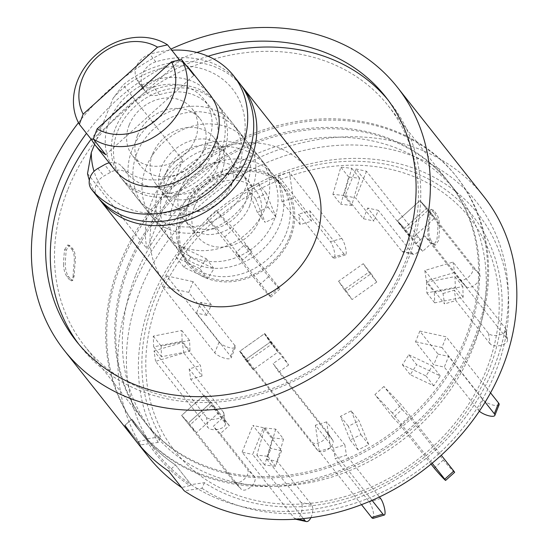 <?xml version="1.0" encoding="UTF-8"?>
<svg xmlns="http://www.w3.org/2000/svg" width="549" height="549" viewBox="0 0 549 549"><rect width="100%" height="100%" fill="white"/><g stroke="black" fill="none" stroke-linecap="round" stroke-linejoin="round"><path stroke-width="0.41" stroke-dasharray="2.75 2.06" d="M483.799 196.515A212.243 177.19 141.7 0 0 297.73 143.852A212.243 177.19 141.7 0 0 132.59 287.923A212.243 177.19 141.7 0 0 140.489 444.923L158.229 442.391L160.74 436.819L147.352 438.74A203.144 169.6 141.7 0 1 140.51 289.652A203.144 169.6 141.7 0 1 298.574 151.757A203.144 169.6 141.7 0 1 476.662 202.162A203.144 169.6 141.7 0 1 442.645 443.427A203.144 169.6 141.7 0 1 191.059 484.616L204.448 482.695A191.642 159.992 -38.3 0 0 492.975 359.19A191.642 159.992 -38.3 0 0 309.334 166.429A191.642 159.992 -38.3 0 0 160.74 436.819M204.448 482.695L201.936 488.267L184.196 490.806M201.936 488.267A196.974 164.446 -38.3 0 0 499.158 362.141A196.974 164.446 -38.3 0 0 310.178 163.774A196.974 164.446 -38.3 0 0 158.229 442.391M78.459 122.708A212.243 177.19 141.7 0 1 170.904 49.094M140.489 444.923L124.952 425.29A212.243 177.19 -38.3 0 0 135.349 440.236M196.913 52.471A197.084 164.535 -38.3 0 0 86.481 133.345M137.895 441.657L146.206 439.77A204.66 170.863 141.7 0 0 189.913 485.645L191.059 484.616L175.529 464.982A203.144 169.6 141.7 0 1 142.486 434.595A203.144 169.6 -38.3 0 0 175.529 464.982L168.66 471.166L175.529 464.982L191.059 484.616A203.144 169.6 141.7 0 1 147.352 438.74L131.822 419.107L124.952 425.29L137.895 441.657A212.243 177.19 -38.3 0 0 148.292 456.603M137.305 428.048A203.144 169.6 141.7 0 1 119.799 263.472A203.144 169.6 141.7 0 1 277.863 125.577A203.144 169.6 141.7 0 1 455.951 175.982A203.144 169.6 141.7 0 1 401.847 435.028A203.144 169.6 141.7 0 1 137.305 428.048L142.486 434.595A203.144 169.6 141.7 0 1 131.822 419.107A203.144 169.6 -38.3 0 0 142.486 434.595L138.341 429.359A203.144 169.6 141.7 0 1 120.835 264.783A203.144 169.6 141.7 0 1 278.899 126.881A203.144 169.6 141.7 0 1 456.988 177.286A203.144 169.6 141.7 0 1 402.884 436.331A203.144 169.6 141.7 0 1 138.341 429.359M78.679 344.079A197.084 164.535 -38.3 0 0 80.971 347.057A197.084 164.535 -38.3 0 0 253.741 395.953A197.084 164.535 -38.3 0 0 407.084 262.175A197.084 164.535 -38.3 0 0 390.099 102.512A197.084 164.535 -38.3 0 0 387.731 99.595M208.05 56.245A197.084 164.535 -38.3 0 0 91.141 139.233M164.199 281.218A90.962 75.94 141.7 0 1 156.355 207.522A90.962 75.94 141.7 0 1 227.128 145.78A90.962 75.94 141.7 0 1 306.87 168.351M229.043 474.027A193.577 161.612 -38.3 0 0 438.342 388.884A193.577 161.612 -38.3 0 0 449.487 183.222A193.577 161.612 -38.3 0 0 279.777 135.191A193.577 161.612 -38.3 0 0 129.166 266.594A193.577 161.612 -38.3 0 0 145.849 423.423A193.577 161.612 -38.3 0 0 229.043 474.027M87.524 173.58L147.07 248.848A90.962 75.94 141.7 0 1 151.696 201.634A90.962 75.94 141.7 0 1 182.714 160.171L123.175 84.903A90.962 75.94 141.7 0 1 241.08 85.26M98.477 198.065A90.962 75.94 141.7 0 1 89.343 180.202M94.6 144.339L113.204 98.045L123.175 84.903M182.714 160.171L147.07 248.848M113.204 98.045A81.863 68.344 141.7 0 1 230.82 86.962A81.863 68.344 141.7 0 1 201.318 199.822A81.863 68.344 141.7 0 1 94.037 171.37M115.441 128.192A60.644 50.625 141.7 0 1 162.621 87.03A60.644 50.625 141.7 0 1 215.784 102.073A60.644 50.625 141.7 0 1 199.637 179.399A60.644 50.625 141.7 0 1 120.67 177.32A60.644 50.625 141.7 0 1 115.441 128.192M290.469 237.71A62.058 51.812 -38.3 0 0 263.664 172.64A62.058 51.812 -38.3 0 0 204.297 185.308A62.058 51.812 -38.3 0 0 178.315 240.16A62.058 51.812 -38.3 0 0 214.446 280.663A62.058 51.812 -38.3 0 0 290.469 237.71M67.946 189.206A193.577 161.612 141.7 0 1 218.564 57.803A193.577 161.612 141.7 0 1 388.267 105.833A193.577 161.612 141.7 0 1 336.709 352.684A193.577 161.612 141.7 0 1 84.628 346.035A193.577 161.612 141.7 0 1 67.946 189.206M434.465 213.389C436.537 216.134 437.704 220.266 437.944 225.783A193.577 161.612 -38.3 0 1 436.853 240.146L433.744 244.806L430.251 241.251C428.295 238.492 427.493 234.327 427.836 228.748A193.577 161.612 141.7 0 0 428.927 214.391L430.313 209.917L432.55 210.974L434.465 213.389L436.181 213.513L433.669 210.336L431.432 209.279L430.052 213.753L428.927 214.391M70.622 279.173L72.859 280.23L74.239 275.756A193.577 161.612 -38.3 0 1 75.33 261.393C75.68 255.841 74.877 251.675 72.921 248.896L69.428 245.334L66.319 250.001A193.577 161.612 141.7 0 0 65.228 264.357C65.461 269.854 66.621 273.985 68.707 276.751L70.622 279.173L69.503 279.805L66.992 276.634C64.912 273.889 63.753 269.758 63.506 264.234L65.228 264.357M437.944 225.783L439.66 225.907C439.426 220.41 438.267 216.279 436.181 213.513M432.55 210.974L433.669 210.336M427.836 228.748L428.941 228.35A195.087 162.868 -38.3 0 0 430.052 213.753M428.941 228.35C428.591 233.901 429.393 238.067 431.349 240.853L430.251 241.251M432.166 243.667L433.861 244.024L431.349 240.853M433.861 244.024L435.439 245.17L438.555 240.503L436.853 240.146M439.66 225.907A195.087 162.868 141.7 0 1 438.555 240.503M74.239 275.756L73.12 276.387L71.741 280.868L69.503 279.805M68.707 276.751L66.992 276.634M66.319 250.001L64.617 249.644A195.087 162.868 -38.3 0 0 63.506 264.234M64.617 249.644L67.726 244.978L69.311 246.117L71.006 246.474M72.921 248.896L71.823 249.294L69.311 246.117M71.823 249.294C73.772 252.046 74.575 256.218 74.232 261.798L75.33 261.393M73.12 276.387A195.087 162.868 141.7 0 1 74.232 261.798M97.413 196.768A15.159 12.654 141.7 0 1 103.898 176.044L110.61 172.249A15.159 12.654 141.7 0 1 127.718 173.951A53.061 44.297 -38.3 0 0 196.515 173.786A53.061 44.297 -38.3 0 0 209.842 106.774A53.061 44.297 -38.3 0 0 159.567 94.73A15.159 12.654 141.7 0 1 145.197 91.285A15.159 12.654 141.7 0 1 143.962 89.295L142.52 86.31A18.192 15.187 141.7 0 1 155.792 61.831A90.962 75.94 141.7 0 1 239.563 83.263M142.52 86.31L136.516 78.72A18.192 15.187 141.7 0 1 149.781 54.241A90.962 75.94 141.7 0 1 171.789 50.22M136.516 78.72L137.95 81.705L143.962 89.295M159.567 94.73L153.555 87.133A15.159 12.654 141.7 0 1 139.192 83.695A15.159 12.654 141.7 0 1 137.95 81.705M153.555 87.133A53.061 44.297 141.7 0 1 203.837 99.184A53.061 44.297 141.7 0 1 190.51 166.196A53.061 44.297 141.7 0 1 121.713 166.354L127.718 173.951M109.224 162.854A15.159 12.654 141.7 0 1 121.713 166.354M264.762 333.545L282.975 356.569L288.644 364.968L270.431 341.945L264.762 333.545L240.043 351.072L312.1 442.165A9.093 4.996 146 0 0 322.469 440.943A9.093 4.996 146 0 0 327.053 431.816A9.093 4.996 146 0 0 326.936 431.651L273.086 363.582L282.975 356.569M327.053 431.816L332.728 440.216A9.093 4.996 146 0 1 328.144 449.343A9.093 4.996 146 0 1 317.775 450.564L245.712 359.471L270.431 341.945M332.728 440.216A9.093 4.996 146 0 0 332.605 440.051L278.762 371.982L273.086 363.582M288.644 364.968L278.762 371.982M245.712 359.471L240.043 351.072M218.982 412.436L196.48 432.715L189.487 425.372L211.989 405.093L218.982 412.436L211.125 402.499L204.132 395.156L211.125 402.499L188.623 422.778L211.125 402.499L229.338 425.523L220.334 433.635L213.341 426.299L222.345 418.187L229.338 425.523M222.345 418.187L211.989 405.093M196.48 432.715L188.623 422.778L181.63 415.435L188.623 422.778L241.004 489.001A9.093 4.996 136.4 0 0 241.169 489.193A9.093 4.996 136.4 0 0 251.037 486.689A9.093 4.996 136.4 0 0 254.51 476.834L220.334 433.635M189.487 425.372L181.63 415.435L204.132 395.156L181.63 415.435L234.011 481.658A9.093 4.996 136.4 0 0 234.176 481.85A9.093 4.996 136.4 0 0 244.037 479.346A9.093 4.996 136.4 0 0 247.517 469.491L213.341 426.299M486.153 370.403A187.984 156.939 -38.3 0 0 298.416 173.347A187.984 156.939 -38.3 0 0 182.989 460.467A187.984 156.939 -38.3 0 0 486.153 370.403M146.206 439.77L147.352 438.74L131.822 419.107L124.952 425.29M189.913 485.645L181.602 487.533M191.059 484.616A203.144 169.6 -38.3 0 0 494.169 366.739A203.144 169.6 -38.3 0 0 476.662 202.162A203.144 169.6 -38.3 0 0 298.574 151.757A203.144 169.6 -38.3 0 0 140.51 289.652A203.144 169.6 -38.3 0 0 147.352 438.74M128.13 265.284A193.577 161.612 141.7 0 1 278.748 133.887A193.577 161.612 141.7 0 1 448.451 181.918A193.577 161.612 141.7 0 1 396.893 428.762A193.577 161.612 141.7 0 1 144.812 422.112A193.577 161.612 141.7 0 1 128.13 265.284M135.802 274.987A193.577 161.612 141.7 0 1 286.42 143.584A193.577 161.612 141.7 0 1 456.123 191.615A193.577 161.612 141.7 0 1 404.572 438.459A193.577 161.612 141.7 0 1 152.485 431.816A193.577 161.612 141.7 0 1 135.802 274.987M199.802 268.653L176.222 257.467L182.625 247.482L206.204 258.668L199.802 268.653L207.659 278.59L184.08 267.404L176.222 257.467M257.392 212.545L247.716 188.829L258.442 183.38L268.111 207.097L257.392 212.545L265.249 222.482L255.58 198.759L266.299 193.317L275.975 217.033L265.249 222.482M332.9 194.319L340.826 167.122L351.779 168.296L343.846 195.485L332.9 194.319L340.757 204.249L348.69 177.059L359.636 178.233L351.703 205.422L340.757 204.249M405.34 230.868L397.483 220.931L419.985 200.653L426.978 207.989L404.476 228.267L397.483 220.931L404.476 228.267L412.333 238.204L405.34 230.868L427.849 210.59L434.842 217.926L412.333 238.204M426.477 282.22L454.956 276.6L455.327 287.305L426.841 292.926L426.477 282.22L434.334 292.157L462.821 286.537L463.184 297.242L434.705 302.863L434.334 292.157M408.806 354.778L432.386 365.963L425.983 375.948L402.403 364.756L408.806 354.778L416.664 364.714L440.243 375.9L433.847 385.878L410.261 374.692L416.664 364.714M351.216 410.885L360.892 434.602L350.166 440.051L340.497 416.327L351.216 410.885L359.073 420.822L368.75 444.539L358.023 449.981L348.354 426.264L359.073 420.822M275.708 429.112L267.782 456.301L256.829 455.135L264.762 427.939L275.708 429.112L283.565 439.049L275.639 466.238L264.687 465.072L272.62 437.876L283.565 439.049M182.131 341.21L153.651 346.831L153.281 336.125L181.767 330.505L182.131 341.21L189.988 351.14L161.509 356.761L161.138 346.055L189.625 340.435L189.988 351.14M344.216 289.625L338.548 281.225L363.266 263.698L368.935 272.091L344.216 289.625L352.074 299.555L346.405 291.162L371.124 273.635L376.792 282.028L352.074 299.555M264.392 333.806L270.06 342.205L245.341 359.732L239.673 351.333L264.392 333.806L272.249 343.743L277.924 352.142L253.206 369.669L247.53 361.269L272.249 343.743M247.53 361.269L239.673 351.333M253.206 369.669L245.341 359.732M270.06 342.205L277.924 352.142M376.792 282.028L368.935 272.091M371.124 273.635L363.266 263.698M338.548 281.225L346.405 291.162M153.281 336.125L161.138 346.055M181.767 330.505L189.625 340.435M161.509 356.761L153.651 346.831M256.829 455.135L264.687 465.072M264.762 427.939L272.62 437.876M275.639 466.238L267.782 456.301M350.166 440.051L358.023 449.981M340.497 416.327L348.354 426.264M368.75 444.539L360.892 434.602M425.983 375.948L433.847 385.878M402.403 364.756L410.261 374.692M440.243 375.9L432.386 365.963M455.327 287.305L463.184 297.242M426.841 292.926L434.705 302.863M462.821 286.537L454.956 276.6M427.849 210.59L419.985 200.653L426.978 207.989L434.842 217.926M351.779 168.296L359.636 178.233M343.846 195.485L351.703 205.422M348.69 177.059L340.826 167.122M258.442 183.38L266.299 193.317M268.111 207.097L275.975 217.033M255.58 198.759L247.716 188.829M206.204 258.668L214.062 268.605L207.659 278.59M184.08 267.404L190.482 257.419L214.062 268.605M182.625 247.482L190.482 257.419M183.805 352.945L182.254 342.535L200.467 365.559L202.018 375.976L183.805 352.945L155.573 361.338L207.961 427.561A9.093 4.516 171.5 0 0 218.337 429.277A9.093 4.516 171.5 0 0 225.426 423.698A9.093 4.516 171.5 0 0 224.898 422.524L190.729 379.332L189.172 368.914L200.467 365.559M202.018 375.976L190.729 379.332M224.898 422.524L223.347 412.114A9.093 4.516 171.5 0 1 223.875 413.287A9.093 4.516 171.5 0 1 216.78 418.866A9.093 4.516 171.5 0 1 206.41 417.144L154.022 350.921L155.573 361.338M223.347 412.114L189.172 368.914M154.022 350.921L182.254 342.535M188.774 292.349L193.076 281.658L211.29 304.681L206.994 315.373L188.774 292.349L162.38 286.599L214.769 352.822A9.093 2.827 -158.1 0 0 223.745 357.927A9.093 2.827 -158.1 0 0 231.129 357.941A9.093 2.827 -158.1 0 0 230.607 356.274L196.432 313.074L200.735 302.375L211.29 304.681M206.994 315.373L196.432 313.074M230.607 356.274L234.903 345.575A9.093 2.827 -158.1 0 1 235.425 347.243A9.093 2.827 -158.1 0 1 228.048 347.229A9.093 2.827 -158.1 0 1 219.072 342.123L166.683 275.9L162.38 286.599M234.903 345.575L200.735 302.375M166.683 275.9L193.076 281.658M224.699 236.942L233.702 228.83L251.916 251.854L242.912 259.965L224.699 236.942L207.22 218.591L259.602 284.814A9.093 0.384 -132 0 0 266.32 292.5A9.093 0.384 -132 0 0 270.938 297.071A9.093 0.384 -132 0 0 270.094 295.822L235.919 252.622L244.923 244.511L251.916 251.854M242.912 259.965L235.919 252.622M270.094 295.822L279.098 287.71A9.093 0.384 -132 0 1 279.942 288.959A9.093 0.384 -132 0 1 275.324 284.389A9.093 0.384 -132 0 1 268.605 276.703L216.217 210.48L207.22 218.591M279.098 287.71L244.923 244.511M216.217 210.48L233.702 228.83M281.953 201.565L293.248 198.21L311.461 221.233L300.173 224.589L281.953 201.565L278.069 175.536L330.457 241.759A9.093 2.162 -106.5 0 1 334.307 251.284A9.093 2.162 -106.5 0 1 334.211 258.284A9.093 2.162 -106.5 0 1 332.79 257.378L298.615 214.179L309.904 210.823L311.461 221.233M300.173 224.589L298.615 214.179M332.79 257.378L344.079 254.022A9.093 2.162 -106.5 0 0 345.506 254.928A9.093 2.162 -106.5 0 0 345.602 247.928A9.093 2.162 -106.5 0 0 341.746 238.403L289.357 172.18L278.069 175.536M344.079 254.022L309.904 210.823M289.357 172.18L293.248 198.21M345.197 195.705L355.752 198.004L373.972 221.034L363.411 218.728L345.197 195.705L355.944 168.968L408.332 235.192A9.093 4.131 -77.7 0 1 408.737 245.657A9.093 4.131 -77.7 0 1 403.172 252.101A9.093 4.131 -77.7 0 1 401.882 251.236L367.713 208.037L378.268 210.336L373.972 221.034M363.411 218.728L367.713 208.037M401.882 251.236L412.443 253.535A9.093 4.131 -77.7 0 0 413.726 254.4A9.093 4.131 -77.7 0 0 419.292 247.956A9.093 4.131 -77.7 0 0 418.887 237.491L366.506 171.267L355.944 168.968M412.443 253.535L378.268 210.336M366.506 171.267L355.752 198.004M415.696 243.955L397.483 220.931L419.985 200.653L472.373 266.876A9.093 4.996 -43.6 0 1 468.901 276.73A9.093 4.996 -43.6 0 1 459.039 279.235A9.093 4.996 -43.6 0 1 458.875 279.043L424.7 235.844L431.692 243.186L422.689 251.298L415.696 243.955L424.7 235.844M422.689 251.298L404.476 228.267L426.978 207.989L479.366 274.212A9.093 4.996 -43.6 0 1 475.894 284.073A9.093 4.996 -43.6 0 1 466.032 286.571A9.093 4.996 -43.6 0 1 465.868 286.379L431.692 243.186M424.802 270.479L426.353 280.896L444.573 303.92L443.016 293.509L424.802 270.479L453.035 262.093L505.416 328.316A9.093 4.516 -8.5 0 1 505.945 329.489A9.093 4.516 -8.5 0 1 498.856 335.068A9.093 4.516 -8.5 0 1 488.48 333.346L454.304 290.153L455.862 300.564L444.573 303.92M443.016 293.509L454.304 290.153M488.48 333.346L490.037 343.763A9.093 4.516 -8.5 0 0 500.407 345.486A9.093 4.516 -8.5 0 0 507.502 339.9A9.093 4.516 -8.5 0 0 506.974 338.726L454.586 272.51L453.035 262.093M490.037 343.763L455.862 300.564M454.586 272.51L426.353 280.896M419.834 331.081L415.531 341.773L433.744 364.797L438.047 354.105L419.834 331.081L446.227 336.832L490.531 392.837M499.13 404.723A9.093 2.827 21.9 0 1 491.753 404.709A9.093 2.827 21.9 0 1 482.777 399.603L448.602 356.404L444.306 367.103L433.744 364.797M438.047 354.105L448.602 356.404M485.131 402.149L441.924 347.524L446.227 336.832M479.325 411.18A9.093 2.827 21.9 0 1 478.474 410.295L444.306 367.103M441.924 347.524L415.531 341.773M383.909 386.489L374.905 394.601L393.118 417.624L402.122 409.513L383.909 386.489L401.388 404.839L441.266 455.245M454.62 472.318A9.093 0.384 48 0 1 450.002 467.741A9.093 0.384 48 0 1 443.283 460.055L409.115 416.856L400.111 424.967L393.118 417.624M402.122 409.513L409.115 416.856M432.145 463.205L392.384 412.951L401.388 404.839M431.068 464.097L400.111 424.967M392.384 412.951L374.905 394.601M326.655 421.865L315.359 425.221L333.572 448.245L344.868 444.889L326.655 421.865L330.539 447.895L372.044 500.365M379.407 497.003L346.419 455.299L335.13 458.655L333.572 448.245M344.868 444.889L346.419 455.299M361.51 504.668L319.25 451.251L330.539 447.895M373.059 518.386A9.093 2.162 73.5 0 0 373.155 511.38A9.093 2.162 73.5 0 0 369.299 501.855L335.13 458.655M319.25 451.251L315.359 425.221M263.41 427.726L252.856 425.42L271.069 448.451L281.623 450.75L263.41 427.726L252.664 454.462L303.391 518.585M310.885 517.7A9.093 4.131 102.3 0 0 311.496 504.641L277.327 461.441L266.766 459.142L271.069 448.451M281.623 450.75L277.327 461.441M295.671 519.224A9.093 4.131 102.3 0 1 294.49 518.38L242.102 452.163L252.664 454.462M295.781 519.251A9.093 4.131 102.3 0 0 301.346 512.8A9.093 4.131 102.3 0 0 300.941 502.342L266.766 459.142M242.102 452.163L252.856 425.42M289.234 237.442A60.644 50.625 -38.3 0 0 284.005 188.314A60.644 50.625 -38.3 0 0 230.848 173.264A60.644 50.625 -38.3 0 0 183.661 214.433A60.644 50.625 -38.3 0 0 188.89 263.561A60.644 50.625 -38.3 0 0 242.047 278.604A60.644 50.625 -38.3 0 0 289.234 237.442M173.951 202.149A60.644 50.625 141.7 0 1 221.13 160.987A60.644 50.625 141.7 0 1 274.294 176.03A60.644 50.625 141.7 0 1 258.14 253.364A60.644 50.625 141.7 0 1 179.173 251.277A60.644 50.625 141.7 0 1 173.951 202.149M194.401 206.609A37.14 31.012 141.7 0 1 223.299 181.396A37.14 31.012 141.7 0 1 255.861 190.613A37.14 31.012 141.7 0 1 245.973 237.978A37.14 31.012 141.7 0 1 197.606 236.701A37.14 31.012 141.7 0 1 194.401 206.609M180.422 188.938A37.14 31.012 141.7 0 1 209.32 163.726A37.14 31.012 141.7 0 1 241.883 172.942A37.14 31.012 141.7 0 1 231.994 220.3A37.14 31.012 141.7 0 1 183.62 219.03A37.14 31.012 141.7 0 1 180.422 188.938M159.965 184.478A60.644 50.625 141.7 0 1 207.151 143.316A60.644 50.625 141.7 0 1 260.315 158.359A60.644 50.625 141.7 0 1 244.161 235.686A60.644 50.625 141.7 0 1 165.194 233.606A60.644 50.625 141.7 0 1 159.965 184.478M146.199 167.068A60.644 50.625 141.7 0 1 193.378 125.906A60.644 50.625 141.7 0 1 246.542 140.949A60.644 50.625 141.7 0 1 230.388 218.276A60.644 50.625 141.7 0 1 151.421 216.196A60.644 50.625 141.7 0 1 146.199 167.068M166.649 171.528A37.14 31.012 141.7 0 1 195.547 146.315A37.14 31.012 141.7 0 1 228.109 155.532A37.14 31.012 141.7 0 1 218.221 202.89A37.14 31.012 141.7 0 1 169.854 201.62A37.14 31.012 141.7 0 1 166.649 171.528M152.67 153.857A37.14 31.012 141.7 0 1 181.568 128.644A37.14 31.012 141.7 0 1 214.131 137.861A37.14 31.012 141.7 0 1 204.242 185.219A37.14 31.012 141.7 0 1 155.875 183.949A37.14 31.012 141.7 0 1 152.67 153.857M132.213 149.397A60.644 50.625 141.7 0 1 179.399 108.235A60.644 50.625 141.7 0 1 232.563 123.278A60.644 50.625 141.7 0 1 216.409 200.605A60.644 50.625 141.7 0 1 137.442 198.525A60.644 50.625 141.7 0 1 132.213 149.397M117.719 131.074A60.644 50.625 141.7 0 1 164.899 89.906A60.644 50.625 141.7 0 1 218.063 104.955A60.644 50.625 141.7 0 1 201.915 182.282A60.644 50.625 141.7 0 1 122.942 180.196A60.644 50.625 141.7 0 1 117.719 131.074M137.511 135.383A37.902 31.643 141.7 0 1 166.999 109.656A37.902 31.643 141.7 0 1 200.227 119.064A37.902 31.643 141.7 0 1 190.132 167.39A37.902 31.643 141.7 0 1 140.777 166.093A37.902 31.643 141.7 0 1 137.511 135.383M129.228 124.911A37.902 31.643 141.7 0 1 158.716 99.184A37.902 31.643 141.7 0 1 191.944 108.592A37.902 31.643 141.7 0 1 181.849 156.918A37.902 31.643 141.7 0 1 132.494 155.621A37.902 31.643 141.7 0 1 129.228 124.911M114.659 169.723A60.644 50.625 141.7 0 1 109.436 120.602A60.644 50.625 141.7 0 1 156.616 79.433A60.644 50.625 141.7 0 1 209.78 94.483M186.145 65.358A60.644 50.625 -38.3 0 0 179.962 60.548L179.516 59.978M179.962 60.548L93.536 138.423M105.751 154.701L193.948 75.227M286.104 233.483A60.644 50.625 -38.3 0 0 280.875 184.361A60.644 50.625 -38.3 0 0 227.718 169.312A60.644 50.625 -38.3 0 0 180.532 210.473A60.644 50.625 -38.3 0 0 185.754 259.595A60.644 50.625 -38.3 0 0 238.918 274.651A60.644 50.625 -38.3 0 0 286.104 233.483M97.887 168.447L103.898 176.044M155.792 61.831L149.781 54.241M110.61 172.249L104.605 164.652M332.605 440.051L326.936 431.651M317.775 450.564L312.1 442.165M234.011 481.658L241.004 489.001M254.51 476.834L247.517 469.491M206.41 417.144L207.961 427.561M219.072 342.123L214.769 352.822M268.605 276.703L259.602 284.814M341.746 238.403L330.457 241.759M418.887 237.491L408.332 235.192M479.366 274.212L472.373 266.876M458.875 279.043L465.868 286.379M506.974 338.726L505.416 328.316M482.777 399.603L478.474 410.295M443.283 460.055L434.286 468.167M380.594 498.499L369.299 501.855M294.49 518.38L297.702 519.08M311.496 504.641L300.941 502.342M390.099 102.512L385.439 96.617M80.971 347.057L76.311 341.162M456.988 177.286L455.951 175.982M263.664 172.64C271.357 175.399 277.094 179.303 280.875 184.354L215.784 102.073M178.315 240.153C179.228 248.278 181.712 254.757 185.761 259.602L120.67 177.32M84.628 346.035L145.849 423.423M388.267 105.833L449.487 183.222M431.432 209.279L430.313 209.917M435.439 245.163L433.744 244.806M71.741 280.862L72.859 280.23M67.726 244.978L69.428 245.341M145.197 91.285L139.192 83.695M209.842 106.774L203.837 99.184M246.384 186.07C251.408 173.511 251.943 160.816 247.983 147.983C239.508 126.078 223.628 114.02 200.358 111.818C185.548 111.193 171.906 115.365 159.43 124.335C152.128 129.688 146.171 136.173 141.56 143.79C135.431 153.974 132.542 164.872 132.892 176.476C134.567 197.942 145.149 213.341 164.631 222.681C185.164 230.429 204.88 227.76 223.772 214.68C234.114 207.11 241.649 197.578 246.384 186.07M222.201 171.302C226.984 155.367 226.943 142.514 204.4 138.959C194.174 138.458 184.217 142.019 174.527 149.644C168.426 154.832 164.021 160.747 161.317 167.397C156.582 183.002 155.964 196.72 180.147 199.911C190.091 200.076 199.692 196.501 208.943 189.172C215.084 183.949 219.504 177.993 222.201 171.302M273.821 220.76C278.851 208.201 279.386 195.506 275.426 182.673C266.951 160.768 251.071 148.71 227.794 146.508C212.991 145.876 199.349 150.055 186.873 159.025C179.571 164.377 173.614 170.863 168.996 178.48C162.875 188.664 159.985 199.562 160.335 211.166C162.01 232.625 172.585 248.031 192.075 257.371C212.607 265.119 232.323 262.449 251.216 249.37C261.557 241.8 269.092 232.261 273.821 220.76M249.637 205.992C254.427 190.05 254.379 177.203 231.836 173.649C221.618 173.148 211.66 176.709 201.97 184.334C195.869 189.515 191.464 195.437 188.753 202.087C184.018 217.692 183.4 231.41 207.591 234.601C217.534 234.766 227.135 231.191 236.386 223.862C242.521 218.639 246.94 212.683 249.637 205.992M234.176 481.85L241.169 489.193M144.812 422.112L152.485 431.816M448.451 181.918L456.123 191.615M223.875 413.287L225.426 423.698M235.425 347.243L231.129 357.941M279.942 288.959L270.938 297.071M345.506 254.928L334.211 258.284M413.726 254.4L403.172 252.101M466.032 286.571L459.039 279.235M507.502 339.9L505.945 329.489M179.173 251.277L188.89 263.561M274.294 176.03L284.005 188.314M183.62 219.03L197.606 236.701M241.883 172.942L255.861 190.613M151.421 216.196L165.194 233.606M246.542 140.949L260.315 158.359M155.875 183.949L169.854 201.62M214.131 137.861L228.109 155.532M122.942 180.196L137.442 198.525M218.063 104.955L232.563 123.278M132.494 155.621L140.777 166.093M191.944 108.592L200.227 119.064"/><path stroke-width="0.82" d="M170.904 49.094A212.243 177.19 141.7 0 1 397.332 87.216L483.799 196.515A212.243 177.19 141.7 0 1 447.648 449.192A212.243 177.19 141.7 0 1 184.196 490.806L168.66 471.166A212.243 177.19 141.7 0 1 135.349 440.236A212.243 177.19 -38.3 0 0 168.66 471.166L181.602 487.533A212.243 177.19 -38.3 0 1 148.292 456.603L135.349 440.236A212.243 177.19 141.7 0 1 124.952 425.29M397.332 87.216A212.243 177.19 141.7 0 1 340.805 357.859A212.243 177.19 141.7 0 1 64.418 350.571A212.243 177.19 141.7 0 1 46.13 178.624A212.243 177.19 141.7 0 1 78.459 122.708M86.481 133.345A197.084 164.535 -38.3 0 0 76.311 341.162A197.084 164.535 -38.3 0 0 249.081 390.065A197.084 164.535 -38.3 0 0 402.424 256.287A197.084 164.535 -38.3 0 0 385.439 96.617A197.084 164.535 -38.3 0 0 196.913 52.471M387.731 99.595A197.084 164.535 -38.3 0 0 208.05 56.245M91.141 139.233A197.084 164.535 -38.3 0 0 78.679 344.079M241.08 85.26A90.962 75.94 141.7 0 1 242.672 87.188L306.87 168.351A90.962 75.94 141.7 0 1 282.646 284.341A90.962 75.94 141.7 0 1 164.199 281.218L99.993 200.056A90.962 75.94 141.7 0 1 98.477 198.065M242.672 87.188A90.962 75.94 141.7 0 1 218.447 203.178A90.962 75.94 141.7 0 1 99.993 200.056M89.343 180.202A90.962 75.94 141.7 0 1 87.524 173.58L91.285 152.581L94.6 144.339M94.037 171.37A81.863 68.344 141.7 0 1 91.285 152.581M171.789 50.22A90.962 75.94 141.7 0 1 233.558 75.673L239.563 83.263A90.962 75.94 141.7 0 1 215.922 198.793A90.962 75.94 141.7 0 1 97.667 197.098A15.159 12.654 141.7 0 1 97.537 196.933A15.159 12.654 141.7 0 1 97.413 196.768M233.558 75.673A90.962 75.94 141.7 0 1 209.917 191.196A90.962 75.94 141.7 0 1 91.662 189.501A15.159 12.654 141.7 0 1 91.532 189.343A15.159 12.654 141.7 0 1 97.887 168.447L104.605 164.652A15.159 12.654 141.7 0 1 109.224 162.854M490.531 392.837L498.609 403.055A9.093 2.827 21.9 0 1 499.13 404.723L494.834 415.415A9.093 2.827 21.9 0 1 488.356 415.668A9.093 2.827 21.9 0 1 479.325 411.18M485.131 402.149L494.313 413.747A9.093 2.827 21.9 0 1 494.834 415.415M441.266 455.245L453.776 471.063A9.093 0.384 48 0 1 454.62 472.318L445.616 480.43A9.093 0.384 48 0 1 441.005 475.853A9.093 0.384 48 0 1 434.286 468.167L431.068 464.097M432.145 463.205L444.772 479.174A9.093 0.384 48 0 1 445.616 480.43M372.044 500.365L382.928 514.118A9.093 2.162 73.5 0 0 384.348 515.031A9.093 2.162 73.5 0 0 384.444 508.024A9.093 2.162 73.5 0 0 380.594 498.499L379.407 497.003M361.51 504.668L371.632 517.474A9.093 2.162 73.5 0 0 373.059 518.386L384.348 515.031M303.391 518.585L305.045 520.685A9.093 4.131 102.3 0 0 306.335 521.55A9.093 4.131 102.3 0 0 310.885 517.7M295.671 519.224A9.093 4.131 102.3 0 0 295.781 519.251L306.335 521.55M157.515 47.145A51.544 43.035 -38.3 0 0 97.605 56.794A51.544 43.035 -38.3 0 0 83.146 114.158L79.337 124.314A60.644 50.625 141.7 0 1 77.642 80.415A60.644 50.625 141.7 0 1 167.534 44.84L157.515 47.145L83.146 114.158M181.52 59.518L193.948 75.227A60.644 50.625 -38.3 0 0 190.414 70.004L209.78 94.483A60.644 50.625 141.7 0 1 193.625 171.81A60.644 50.625 141.7 0 1 114.659 169.723L95.3 145.245A60.644 50.625 -38.3 0 0 105.751 154.701L93.323 138.993L97.132 128.837A51.544 43.035 -38.3 0 0 157.041 119.188A51.544 43.035 -38.3 0 0 171.501 61.824L181.52 59.518A60.644 50.625 141.7 0 1 165.393 128.617A60.644 50.625 141.7 0 1 93.323 138.993M179.516 59.978L167.534 44.84M190.414 70.004A60.644 50.625 -38.3 0 0 186.145 65.358M93.536 138.423L91.765 140.022A60.644 50.625 -38.3 0 0 95.3 145.245M91.765 140.022L79.337 124.314M97.132 128.837L171.501 61.824M97.667 197.098L91.662 189.501M494.313 413.747L498.609 403.055M444.772 479.174L453.776 471.063M371.632 517.474L382.928 514.118M297.702 519.08L305.045 520.685M64.418 350.571L135.349 440.236M97.537 196.933L91.532 189.343"/></g></svg>
